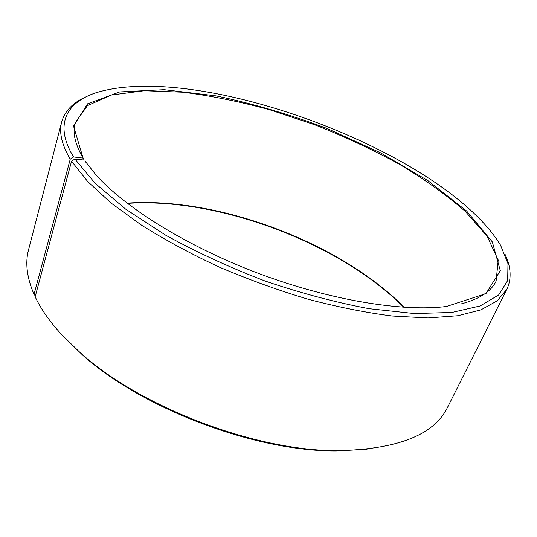 <?xml version="1.0" encoding="UTF-8"?>
<svg xmlns="http://www.w3.org/2000/svg" width="537" height="537" viewBox="0 0 537 537"><rect width="100%" height="100%" fill="white"/><g stroke="black" fill="none" stroke-linecap="round" stroke-linejoin="round"><path stroke-width="0.81" d="M85.148 161.228L86.289 162.859M404.18 307.305C340.418 242.69 217.592 196.529 127.054 203.14M83.671 160.006L83.886 159.22L83.101 158.106L73.582 156.965L70.246 159.14L34.046 294.377L35.382 295.934M461.39 303.848C479.642 298.981 491.207 291.423 496.101 281.16L498.208 260.022L487.113 236.199L465.284 211.403C446.334 194.864 424.17 179.029 398.776 163.906C372.154 149.434 344.116 136.385 314.655 124.759L269.997 109.857C240.032 101.654 211.048 95.781 183.03 92.216L144.245 90.733L111.495 95.009L87.45 105.635L75.113 122.919C72.307 132.981 75.227 145.077 83.886 159.22M85.161 161.194L95.801 174.693C125.101 207.698 187.346 246.631 258.753 273.487C330.174 300.317 402.649 312.024 446.435 306.486L485.965 293.625L500.303 270.675L492.328 241.925L466.64 211.021L427.922 180.647L380.277 152.683L327.114 128.491C289.906 114.509 252.873 103.634 216.008 95.868L164.141 89.686L119.717 91.928L87.605 103.802L73.529 126.027L83.101 158.106M84.383 160.086L74.885 159.026L95.069 183.245L125.645 209.115L165.651 235.166C196.448 252.135 229.621 267.433 265.184 281.059C301.089 293.236 335.753 302.445 369.167 308.708L414.457 313.568L451.906 312.46L480.125 305.969L498.631 294.994L507.673 280.556L507.975 263.654L500.558 245.214C444.414 152.696 198.63 60.312 95.438 92.941C66.32 102.708 53.868 124.785 73.582 156.965M74.885 159.026L71.555 161.234L87.699 181.533L111.206 203.154L141.674 225.278C165.154 239.999 191.065 253.954 219.405 267.144C248.631 279.589 278.287 290.316 308.372 299.31C338.048 307.11 366.066 312.688 392.426 316.038L428.076 317.944L457.813 315.749L480.951 309.856L497.262 300.814L506.868 289.228C511.721 278.844 511.13 267.238 505.089 254.404M85.974 96.868C72.978 102.547 64.89 110.89 61.701 121.899C58.869 132.256 61.721 144.668 70.246 159.14M71.555 161.234L35.153 296.78C43.839 315.279 59.332 334.323 81.637 353.903C142.218 408.16 257.726 451.577 339.048 450.657C398.098 449.14 434.258 434.702 447.543 407.335L506.868 289.228M61.701 121.899L28.542 249.846C25.044 262.848 26.877 277.696 34.046 294.377M61.473 334.444L83.067 355.514C142.882 409.087 256.619 451.839 336.907 450.926L367.039 449.294M403.784 307.285C339.78 242.993 217.881 197.173 127.37 203.389M336.907 450.926L339.048 450.657M83.067 355.514L81.637 353.903"/></g></svg>
